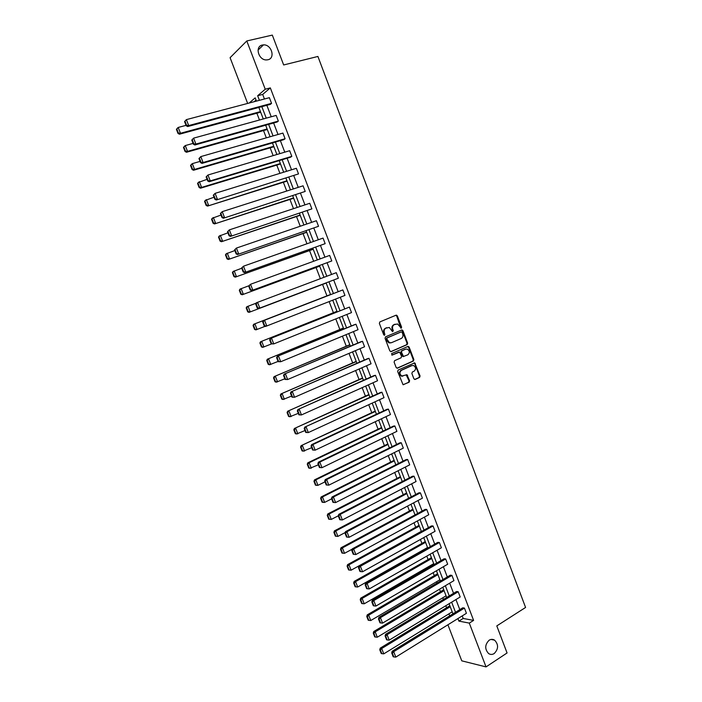 <?xml version="1.0" encoding="UTF-8"?>
<svg xmlns="http://www.w3.org/2000/svg" width="702" height="702" viewBox="0 0 702 702"><rect width="100%" height="100%" fill="white"/><g stroke="black" fill="none" stroke-linecap="round" stroke-linejoin="round"><path stroke-width="1.05" d="M489.127 640.224C484.784 644.673 484.617 649.122 488.627 653.571C490.452 654.72 492.313 654.712 494.208 653.544C498.543 649.034 498.683 644.576 494.612 640.171C492.822 639.074 490.996 639.092 489.127 640.224M262.32 45.042C254.572 46.42 258.573 60.416 266.567 59.924L267.927 59.758C275.693 58.275 271.498 44.226 263.478 44.884L262.32 45.042M401.263 328.167L401.605 327.158L397.341 315.891L396.042 315.198L379.861 321.911L379.361 323.368L383.696 334.749L384.608 335.231L384.398 332.748C383.783 330.589 384.319 329.045 385.986 328.106L389.303 327.483L392.55 331.695L393.322 330.668L392.769 329.203C392.155 327.071 392.681 325.526 394.34 324.596L397.586 323.973L401.263 328.167M400.868 328.185L396.744 316.067L395.77 315.312M384.222 335.258L383.81 332.906L384.398 332.748M392.585 331.704L392.172 329.37L392.769 329.203M413.899 378.79L415.172 379.449L419.594 377.413L420.068 375.965L414.733 362.864L398.157 370.033L397.665 371.498L403.045 384.705L409.134 382.213L409.617 380.756L406.967 374.736L401.834 376C399.473 374.131 399.35 372.227 401.465 370.287L411.951 365.575L413.662 365.531C416.04 367.374 416.181 369.27 414.092 371.218L412.355 372.007L411.872 373.464L413.899 378.79M247.657 103.431L230.089 57.687L246.788 40.962L272.315 35.1L283.661 64.961L317.909 56.458L525.579 607.458L496.797 625.903L507.072 652.965L486.03 666.9L461.767 660.836L447.911 624.78M246.788 40.962L265.233 89.224L257.66 95.735L259.415 100.325M462.206 615.908L463.18 618.453L473.604 620.392L270.323 87.899L265.233 89.224M473.604 620.392L469.296 623.104L486.03 666.9M407.178 344.612L407.66 343.173L402.939 330.686L401.649 330.001L385.538 336.855L385.047 338.311L389.838 350.93L391.146 351.605L407.178 344.612L406.581 344.761L407.055 343.322L402.334 330.844L401.421 330.098M409.161 347.139L413.873 359.591L413.399 361.039L397.446 368.173L396.147 367.506L394.103 362.127L394.594 360.67L401.114 357.783L401.597 356.326L399.596 352.088L392.155 355.08L391.584 353.589L407.88 346.463L409.161 347.139L408.555 347.279L413.267 359.722L413.873 359.591M256.037 100.096L254.133 101.72M256.871 113.215L259.477 120.007M263.522 130.554L266.321 137.846M270.156 147.85L273.139 155.625M276.772 165.093L279.949 173.359M283.371 182.283L286.732 191.041M289.944 199.429L293.489 208.669M296.507 216.523L300.237 226.246M303.045 233.573L306.958 243.769M309.564 250.57L313.662 261.249M316.067 267.523L320.349 278.668M322.56 284.424L326.957 295.884M329.15 301.606L333.406 312.706M335.784 318.91L339.847 329.484M342.409 336.17L346.262 346.218M349.017 353.378L352.667 362.899M355.598 370.542L359.047 379.536M362.162 387.653L365.417 396.13M368.708 404.712L371.762 412.679M375.237 421.726L378.088 429.176M381.739 438.697L384.406 445.63M388.232 455.607L390.698 462.039M394.708 472.481L396.981 478.404M401.158 489.294L403.238 494.717M407.59 506.072L409.485 510.995M414.013 522.797L415.707 527.22M420.41 539.469L421.92 543.409M424.219 549.394L424.42 549.938M426.79 556.107L428.106 559.547M430.423 565.575L430.774 566.488M433.152 572.692L434.284 575.64M436.609 581.704L437.1 582.985M439.496 589.224L440.444 591.689M442.778 597.788L443.418 599.438M445.823 605.712L446.586 607.695M448.938 613.829L449.71 615.847M457.923 618.567L458.897 621.121L469.296 623.104M261.837 106.651L266.242 118.147M268.638 124.394L273.052 135.916M275.412 142.094L279.835 153.633M282.169 159.731L286.6 171.306M288.908 177.325L293.348 188.926M295.63 194.866L300.079 206.485M302.325 212.355L306.792 223.999M309.012 229.8L313.478 241.47M315.672 247.192L320.147 258.88M322.315 264.531L326.799 276.246M328.94 281.818L333.424 293.541M335.556 299.096L340.014 310.749M342.164 316.348L346.586 327.904M348.745 333.547L353.141 345.015M355.317 350.693L359.678 362.074M361.872 367.795L366.19 379.089M368.401 384.845L372.692 396.051M374.912 401.851L379.168 412.969M381.405 418.804L385.635 429.835M387.881 435.714L392.076 446.656M394.34 452.571L398.499 463.425M400.781 469.384L404.905 480.15M407.204 486.144L411.293 496.832M413.601 502.86L417.664 513.46M419.989 519.533L424.017 530.045M426.36 536.152L430.352 546.586M432.704 552.728L436.67 563.074M439.04 569.261L442.971 579.519M445.349 585.74L449.254 595.919M451.649 602.176L455.51 612.276M256.423 101.114L255.177 97.868L249.175 103.027M452.957 613.846L449.087 603.729M446.683 597.463L442.778 587.276M440.391 581.045L436.451 570.77M434.073 564.575L430.107 554.211M427.746 548.06L423.736 537.618M421.393 531.502L417.357 520.972M415.031 514.891L410.96 504.273M408.643 498.236L404.545 487.53M402.246 481.528L398.104 470.744M395.823 464.777L391.655 453.904M389.382 447.981L385.179 437.021M382.923 431.142L378.694 420.094M376.447 414.241L372.183 403.115M369.954 397.306L365.654 386.082M363.443 380.317L359.108 369.006M356.914 363.276L352.544 351.877M350.368 346.191L345.963 334.705M343.796 329.054L339.356 317.479M337.206 311.872L332.739 300.202M330.598 294.638L326.105 282.897M323.964 277.316L319.463 265.575M317.295 259.924L312.811 248.21M310.609 242.48L306.133 230.791M303.905 224.991L299.438 213.329M297.183 207.45L292.716 195.805M290.435 189.856L285.986 178.238M283.678 172.209L279.229 160.618M276.895 154.51L272.455 142.945M270.086 136.767L265.663 125.228M263.268 118.963L258.854 107.45M463.18 618.453L458.897 621.121M270.323 87.899L262.688 94.419L264.435 98.991M266.848 105.3L271.235 116.769M273.622 122.999L278.018 134.494M280.379 140.654L284.784 152.167M287.109 158.248L291.523 169.787M293.822 175.79L298.245 187.355M300.517 193.287L304.949 204.879M307.186 210.732L311.627 222.35M313.847 228.124L318.296 239.768M320.481 245.472L324.938 257.134M327.097 262.767L331.563 274.456M333.696 280.01L338.162 291.707M340.286 297.244L344.735 308.862M346.867 314.452L351.281 325.982M353.431 331.607L357.809 343.05M359.977 348.71L364.32 360.065M366.505 365.768L370.814 377.035M373.008 382.774L377.29 393.954M379.501 399.736L383.74 410.828M385.968 416.646L390.18 427.65M392.418 433.511L396.595 444.427M398.859 450.324L403.001 461.153M405.273 467.093L409.38 477.843M411.67 483.818L415.742 494.48M418.05 500.491L422.095 511.065M424.412 517.12L428.422 527.606M430.756 533.704L434.731 544.103M437.074 550.236L441.023 560.556M443.383 566.725L447.306 576.956M449.675 583.16L453.562 593.322M455.949 599.561L459.801 609.634M262.688 94.419L257.66 95.735M392.164 651.272L462.793 607.792L464.426 608.072L466.426 613.294L395.805 657.107L393.69 651.675L392.164 651.272L391.716 652.965L393.199 656.765L393.813 656.923L392.33 653.123L391.716 652.965M385.556 634.336L456.572 591.505L458.187 591.742L460.187 596.981L389.198 640.136L387.074 634.687L385.556 634.336L385.108 635.994L386.591 639.803L387.197 639.952L385.705 636.144L385.108 635.994M378.94 617.339L450.324 575.175L451.93 575.377L453.94 580.624L382.564 623.122L380.431 617.655L378.94 617.339L378.475 618.98L379.957 622.806L380.563 622.937L379.071 619.111L378.475 618.98M372.297 600.298L444.068 558.801L445.665 558.959L447.674 564.224L375.912 606.054L373.78 600.57L372.297 600.298L371.823 601.921L373.315 605.747L373.903 605.861L372.411 602.026L371.823 601.921M365.637 583.204L437.785 542.374L439.373 542.497L441.391 547.779L369.243 588.934L367.102 583.432L365.637 583.204L365.145 584.801L366.646 588.645L367.234 588.741L365.733 584.898L365.145 584.801M358.95 566.066L431.493 525.912L433.064 525.982L435.082 531.282L362.548 571.761L360.407 566.251L358.95 566.066L358.459 567.637L359.959 571.498L360.538 571.577L359.038 567.716L358.459 567.637M352.255 548.876L425.184 509.398L426.737 509.433L428.764 514.741L355.844 554.545L353.685 549.017L352.255 548.876L351.746 550.429L353.255 554.29L353.826 554.352L352.316 550.482L351.746 550.429M420.393 492.83L346.955 531.73L345.533 531.633L418.848 492.83L420.393 492.83L422.428 498.157L349.113 537.276L346.525 537.039L347.095 537.083L345.586 533.204L345.015 533.16L346.525 537.039M414.031 476.184L340.198 514.39L338.794 514.338L412.504 476.228L414.031 476.184L416.067 481.519L342.365 519.954L339.777 519.734L340.347 519.761L338.829 515.865L338.267 515.847L339.777 519.734M407.651 459.485L333.424 496.998L332.028 496.99L406.133 459.573L407.651 459.485L409.696 464.847L335.591 502.579L333.011 502.378L333.573 502.386L332.046 498.481L331.493 498.481L333.011 502.378M401.254 442.743L326.623 479.563L325.254 479.598L399.754 442.874L401.254 442.743L403.308 448.113L328.808 485.161L326.228 484.977L326.781 484.968L325.254 481.046L324.701 481.063L326.228 484.977M394.831 425.956L319.814 462.074L318.454 462.153L393.348 426.123L394.831 425.956L396.893 431.344L321.999 467.681L319.419 467.514L319.963 467.488L318.436 463.557L317.892 463.592L319.419 467.514M388.399 409.117L312.978 444.524L311.635 444.656L386.925 409.327L388.399 409.117L390.461 414.522L315.172 450.157L312.592 450.008L313.136 449.964L311.6 446.024L311.065 446.068L312.592 450.008M381.949 392.234L304.791 427.106L380.493 392.488L381.949 392.234L384.02 397.648L308.318 432.581L305.747 432.45L306.283 432.379L304.738 428.431L304.212 428.501L305.747 432.45M375.473 375.298L297.929 409.503L374.034 375.596L375.473 375.298L377.553 380.73L301.448 414.943L298.885 414.829L299.412 414.75L297.867 410.784L297.341 410.872L298.885 414.829M368.989 358.318L291.049 391.848L367.558 358.661L368.989 358.318L371.068 363.768L294.559 397.262L291.997 397.165L292.515 397.069L290.97 393.094L290.452 393.199L291.997 397.165M362.478 341.295L284.152 374.148L361.065 341.672L362.478 341.295L364.566 346.753L287.653 379.528L285.091 379.449L285.6 379.326L284.047 375.342L283.538 375.465L285.091 379.449M355.958 324.21L277.229 356.388L354.554 324.64L355.958 324.21L358.046 329.694L280.721 361.741L278.159 361.679L278.668 361.539L277.106 357.537L276.606 357.687L278.159 361.679M349.412 307.09L270.288 338.575L349.412 307.09L351.509 312.583L273.762 343.901L271.209 343.857L271.709 343.699L270.147 339.689L269.647 339.847L271.209 343.857M342.848 289.908L263.32 320.709L342.848 289.908L344.954 295.419L265.558 326.439L264.242 325.982L264.733 325.798L263.171 321.779L262.68 321.964L264.242 325.982M255.686 304.019L257.257 308.046L257.739 307.853L256.169 303.817L255.686 304.019L256.344 302.79L336.267 272.683L338.373 278.211L258.582 308.538L338.373 278.211M248.666 286.021L250.245 290.066L250.719 289.847L249.149 285.802L248.666 286.021L250.535 284.275L329.659 255.414L331.783 260.951L251.579 290.584L331.783 260.951M241.628 267.971L243.208 272.025L243.682 271.788L242.102 267.734L241.628 267.971L243.489 266.198L323.043 238.092L325.166 243.647L244.568 272.578L325.166 243.647M234.573 249.868L236.153 253.931L236.627 253.676L235.038 249.605L234.573 249.868L236.425 248.069L316.4 220.718L318.532 226.29L237.522 254.519L318.532 226.29M227.492 231.713L229.08 235.784L229.545 235.512L227.948 231.432L227.492 231.713L229.343 229.887L309.749 203.29L311.881 208.88L230.467 236.398L311.881 208.88M220.393 213.496L221.99 217.585L222.437 217.295L220.84 213.197L220.393 213.496L222.236 211.653L303.071 185.819L305.212 191.427L223.385 218.234L305.212 191.427M213.268 195.226L214.873 199.333L215.312 199.017L213.715 194.91L213.268 195.226L215.11 193.357L296.367 168.296L298.517 173.912L216.277 200.009L298.517 173.912M206.125 176.904L207.731 181.019L208.169 180.686L206.564 176.562L206.125 176.904L207.959 175.009L289.654 150.719L291.813 156.353L210.258 180.897L209.152 181.721L290.549 157.213L291.813 156.353M198.964 158.52L200.57 162.653L201 162.302L199.394 158.169L198.964 158.52L200.79 156.607L282.915 133.09L285.082 138.742L203.089 162.513L202.009 163.39L283.836 139.645L285.082 138.742M191.778 140.084L193.392 144.226L193.813 143.857L192.199 139.707L191.778 140.084L193.594 138.145L276.167 115.418L278.334 121.086L195.902 144.068L194.84 144.998L277.097 122.034L278.334 121.086M184.565 121.595L186.188 125.755L186.6 125.36L184.986 121.2L184.565 121.595L186.381 119.63L269.384 97.683L271.56 103.369L188.698 125.57L187.645 126.553L270.349 104.37L271.56 103.369M392.172 329.37C391.567 327.229 392.085 325.693 393.743 324.763L395.077 324.201M383.81 332.906C383.195 330.756 383.731 329.212 385.398 328.264L386.749 327.702M390.724 351.667L406.581 344.761M402.141 332.379L401.237 331.906L387.1 337.934L386.758 338.952L389.496 342.725L391.523 342.681L401.167 338.531C402.808 337.583 403.325 336.047 402.72 333.915L402.141 332.379M400.789 332.02L401.237 331.906M390.821 342.874L388.908 342.874L386.758 340.654L386.512 338.083L400.64 332.064M396.981 368.234L412.785 361.17L413.267 359.722M398.648 352.176L391.795 355.115M407.827 354.817C409.942 352.852 409.784 350.947 407.353 349.113L405.686 349.157L401.983 350.772L401.5 352.228L403.492 356.458L407.827 354.817M403.527 356.581L402.246 355.914L400.895 352.369L401.386 350.921L405.08 349.298M408.555 347.279L407.695 346.551M402.816 376.167L401.228 376.114C398.876 374.245 398.754 372.35 400.86 370.41L411.346 365.698M403.22 384.757L408.529 382.327L409.012 380.861L406.186 374.807M414.68 379.501L418.98 377.527L419.454 376.079L414.759 363.671L413.943 362.952M176.421 129.379L178.001 133.441L178.405 133.064L176.816 128.992L176.421 129.379L177.185 128.413L178.185 127.457L186.03 125.36M260.442 111.609L180.458 133.266L179.449 134.214L260.67 112.188M176.816 128.992L178.185 127.457L180.458 133.266L178.405 133.064M178.001 133.441L179.449 134.214M184.986 121.2L186.381 119.63L188.698 125.57L186.6 125.36M187.645 126.553L186.188 125.755M183.485 147.473L185.074 151.518L185.477 151.167L183.898 147.104L183.485 147.473L184.249 146.481L185.267 145.577L193.068 143.401M267.102 128.975L187.531 151.369L186.504 152.264L267.304 129.493M183.898 147.104L185.267 145.577L187.531 151.369L185.477 151.167M185.074 151.518L186.504 152.264M190.54 165.505L192.12 169.551L192.532 169.208L190.953 165.163L190.54 165.505L191.286 164.496L192.322 163.636L200.079 161.399M273.736 146.288L194.577 169.419L193.533 170.261L273.912 146.744M190.953 165.163L192.322 163.636L194.577 169.419L192.532 169.208M192.12 169.551L193.533 170.261M192.199 139.707L193.594 138.145L195.902 144.068L193.813 143.857M194.84 144.998L193.392 144.226M199.394 158.169L200.79 156.607L203.089 162.513L201 162.302M202.009 163.39L200.57 162.653M197.569 183.494L199.14 187.522L199.561 187.206L197.982 183.169L197.569 183.494L198.297 182.459L207.072 179.335M280.352 163.548L201.606 187.408L200.544 188.206L280.51 163.952M197.982 183.169L199.35 181.651L201.606 187.408L199.561 187.206M199.14 187.522L200.544 188.206M206.564 176.562L207.959 175.009L210.258 180.897L208.169 180.686M209.152 181.721L207.731 181.019M204.572 201.43L206.142 205.449L206.572 205.142L205.002 201.123L204.572 201.43L205.3 200.368L214.049 197.218M286.951 180.765L207.538 206.098L287.092 181.116M205.002 201.123L206.362 199.605L208.608 205.353L206.572 205.142M206.142 205.449L207.538 206.098M213.715 194.91L215.11 193.357L217.401 199.228L215.312 199.017M216.277 200.009L214.873 199.333M211.565 219.314L213.127 223.315L213.557 223.034L211.995 219.024L211.565 219.314L212.276 218.225L220.998 215.058M293.533 197.929L214.505 223.938L293.647 198.227M211.995 219.024L213.355 217.506L215.593 223.236L213.557 223.034M213.127 223.315L214.505 223.938M220.84 213.197L222.236 211.653L224.517 217.497L222.437 217.295M223.385 218.234L221.99 217.585M218.524 237.136L220.086 241.128L220.525 240.865L218.963 236.872L218.524 237.136L219.226 236.03L227.931 232.836M300.096 215.049L221.455 241.725L300.184 215.286M218.963 236.872L220.331 235.363L222.56 241.067L220.525 240.865M220.086 241.128L221.455 241.725M227.948 231.432L229.343 229.887L231.616 235.723L229.545 235.512M230.467 236.398L229.08 235.784M225.474 254.914L227.027 258.898L227.474 258.652L225.921 254.668L225.474 254.914L226.167 253.782L234.845 250.561M306.634 232.116L228.387 259.459L306.704 232.301M225.921 254.668L227.281 253.159L229.501 258.854L227.474 258.652M227.027 258.898L228.387 259.459M235.038 249.605L236.425 248.069L238.698 253.887L236.627 253.676M237.522 254.519L236.153 253.931M232.397 272.639L233.95 276.606L234.407 276.377L232.853 272.411L232.397 272.639L233.082 271.481L241.734 268.243M313.162 249.14L235.293 277.141L313.215 249.263M232.853 272.411L234.214 270.902L236.425 276.579L234.407 276.377M233.95 276.606L235.293 277.141M242.102 267.734L243.489 266.198L245.753 271.999L243.682 271.788M244.568 272.578L243.208 272.025M239.303 290.312L240.847 294.27L241.312 294.059L239.759 290.101L239.303 290.312L239.97 289.127L248.789 285.802M319.664 266.111L242.181 294.77L319.7 266.181M239.759 290.101L241.119 288.601L243.331 294.261L241.312 294.059M240.847 294.27L242.181 294.77M249.149 285.802L250.535 284.275L252.79 290.049L250.719 289.847M251.579 290.584L250.245 290.066M246.191 307.924L247.736 311.872L248.201 311.688L246.656 307.739L246.191 307.924L246.85 306.721L256.125 303.185M326.158 283.038L249.043 312.355L326.167 283.055M246.656 307.739L248.017 306.239L250.219 311.881L248.201 311.688M247.736 311.872L249.043 312.355M256.169 303.817L257.555 302.29L259.801 308.055L257.739 307.853M258.582 308.538L257.257 308.046M330.545 294.489L253.703 324.271L330.554 294.507M265.154 326.298L255.897 329.879L254.589 329.431L255.063 329.264L253.527 325.324L253.053 325.5L254.589 329.431M253.527 325.324L254.879 323.833L257.081 329.457L255.063 329.264M253.053 325.5L253.703 324.271M263.171 321.779L264.557 320.252L266.795 326L264.733 325.798M263.32 320.709L262.68 321.964M336.986 311.284L260.539 341.76L337.013 311.355M271.472 343.945L262.723 347.358L261.434 346.937L261.916 346.788L260.381 342.857L259.898 343.015L261.434 346.937M260.381 342.857L261.732 341.374L263.926 346.981L261.916 346.788M259.898 343.015L260.539 341.76M270.147 339.689L271.534 338.171L273.762 343.901L271.709 343.699M270.288 338.575L269.647 339.847M343.401 328.027L267.348 359.205L343.453 328.15M278.062 361.425L269.533 364.786L268.252 364.391L268.743 364.259L267.208 360.337L266.725 360.477L268.252 364.391M267.208 360.337L268.559 358.854L270.744 364.452L268.743 364.259M266.725 360.477L267.348 359.205M277.106 357.537L278.492 356.028L280.721 361.741L278.668 361.539M277.229 356.388L276.606 357.687M349.807 344.726L274.149 376.597L349.868 344.901M284.828 378.782L276.316 382.16L275.052 381.791L275.544 381.677L274.017 377.773L273.526 377.895L275.052 381.791M274.017 377.773L275.377 376.298L277.553 381.87L275.544 381.677M273.526 377.895L274.149 376.597M284.047 375.342L285.433 373.833L287.653 379.528L285.6 379.326M284.152 374.148L283.538 375.465M356.186 361.381L280.923 393.936L356.274 361.609M291.576 396.086L283.09 399.482L281.835 399.148L282.336 399.052L280.809 395.156L280.317 395.252L281.835 399.148M280.809 395.156L282.16 393.682L284.336 399.245L282.336 399.052M280.317 395.252L280.923 393.936M290.97 393.094L292.348 391.584L294.559 397.262L292.515 397.069M291.049 391.848L290.452 393.199M362.548 377.983L287.671 411.223L362.662 378.273M298.297 413.338L289.838 416.76L288.592 416.444L289.101 416.365L287.583 412.486L287.083 412.574L288.592 416.444M287.583 412.486L288.934 411.012L291.102 416.558L289.101 416.365M287.083 412.574L287.671 411.223M297.867 410.784L299.245 409.284L301.448 414.943L299.412 414.75M297.929 409.503L297.341 410.872M368.901 394.542L294.41 428.466L369.024 394.884M305.01 430.537L296.569 433.985L295.34 433.696L295.849 433.634L294.34 429.764L293.831 429.835L295.34 433.696M294.34 429.764L295.682 428.299L297.841 433.827L295.849 433.634M293.831 429.835L294.41 428.466M304.738 428.431L306.116 426.93L308.318 432.581L306.283 432.379M304.791 427.106L304.212 428.501M375.228 411.056L301.123 445.656L375.377 411.451M311.697 447.692L303.273 451.158L302.062 450.903L302.58 450.859L301.07 446.998L300.553 447.042L302.062 450.903M301.07 446.998L302.413 445.533L304.571 451.053L302.58 450.859M300.553 447.042L301.123 445.656M311.6 446.024L312.978 444.524L315.172 450.157L313.136 449.964M311.635 444.656L311.065 446.068M381.537 427.527L307.827 462.802L309.126 462.723L381.712 427.966M318.366 464.794L309.968 468.287L308.766 468.05L309.284 468.023L307.783 464.18L307.257 464.206L308.766 468.05M307.783 464.18L309.126 462.723L311.276 468.216L309.284 468.023M307.257 464.206L307.827 462.802M318.436 463.557L319.814 462.074L321.999 467.681L319.963 467.488M318.454 462.153L317.892 463.592M387.837 443.945L314.496 479.887L315.821 479.852L388.022 444.445M325.008 481.853L317.962 485.336L316.637 485.363L315.444 485.161L315.97 485.152L314.478 481.309L313.952 481.326L315.444 485.161M314.478 481.309L315.821 479.852L317.962 485.336L315.97 485.152M313.952 481.326L314.496 479.887M325.254 481.046L326.623 479.563L328.808 485.161L326.781 484.968M325.254 479.598L324.701 481.063M394.112 460.328L321.156 496.937L322.49 496.937L394.322 460.872M331.642 498.859L324.631 502.404L323.289 502.386L322.113 502.211L322.648 502.22L321.147 498.394L320.612 498.385L322.113 502.211M321.147 498.394L322.49 496.937L324.631 502.404L322.648 502.22M320.612 498.385L321.156 496.937M332.046 498.481L333.424 496.998L335.591 502.579L333.573 502.386M332.028 496.99L331.493 498.481M400.377 476.658L327.799 513.925L329.15 513.978L400.605 477.255M338.276 515.803L331.274 519.427L328.755 519.217L329.291 519.243L327.808 515.426L327.264 515.408L328.755 519.217M327.808 515.426L329.15 513.978L331.274 519.427L329.291 519.243M327.264 515.408L327.799 513.925M338.829 515.865L340.198 514.39L342.365 519.954L340.347 519.761M338.794 514.338L338.267 515.847M406.616 492.944L334.415 530.87L335.784 530.966L406.862 493.594M345.235 532.52L337.908 536.398L335.38 536.17L335.925 536.214L334.442 532.406L333.898 532.37L335.38 536.17M334.442 532.406L335.784 530.966L337.908 536.398L335.925 536.214M333.898 532.37L334.415 530.87M345.586 533.204L346.955 531.73L349.113 537.276L347.095 537.083M345.533 531.633L345.015 533.16M412.846 509.187L341.014 547.771L342.4 547.902L413.109 509.88M352.15 549.192L344.515 553.325L342.541 553.141L341.058 549.341L340.505 549.289L341.988 553.079L342.541 553.141M341.058 549.341L342.4 547.902L344.515 553.325M340.505 549.289L341.014 547.771M426.737 509.433L353.685 549.017L352.316 550.482M353.826 554.352L355.844 554.545M419.05 525.386L347.604 564.619L348.991 564.794L419.34 526.131M421.332 531.326L351.105 570.199L349.131 570.015L347.657 566.233L347.095 566.154L348.578 569.936L349.131 570.015M347.657 566.233L348.991 564.794L351.105 570.199M347.095 566.154L347.604 564.619M433.064 525.982L360.407 566.251L359.038 567.716M360.538 571.577L362.548 571.761M425.245 541.54L354.159 581.414L355.572 581.633L425.552 542.339M427.536 547.516L357.678 587.021L355.703 586.837L354.238 583.072L353.668 582.976L355.142 586.749L355.703 586.837M354.238 583.072L355.572 581.633L357.678 587.021M353.668 582.976L354.159 581.414M439.373 542.497L367.102 583.432L365.733 584.898M367.234 588.741L369.243 588.934M431.423 557.651L360.705 598.165L362.127 598.429L431.748 558.494M433.722 563.662L364.233 603.799L362.267 603.615L360.793 599.859L360.223 599.754L361.697 603.509L362.267 603.615M360.793 599.859L362.127 598.429L364.233 603.799M360.223 599.754L360.705 598.165M445.665 558.959L373.78 600.57L372.411 602.026M373.903 605.861L375.912 606.054M437.574 573.709L367.234 614.873L368.673 615.171L437.916 574.613M439.9 579.764L370.761 620.533L368.804 620.349L367.339 616.602L366.76 616.479L368.225 620.226L368.804 620.349M367.339 616.602L368.673 615.171L370.761 620.533M366.76 616.479L367.234 614.873M451.93 575.377L380.431 617.655L379.071 619.111M380.563 622.937L382.564 623.122M443.717 589.733L373.745 631.528L375.193 631.87L444.076 590.68M446.051 595.822L377.281 637.214L375.316 637.03L373.859 633.292L373.28 633.151L374.736 636.889L375.316 637.03M373.859 633.292L375.193 631.87L377.281 637.214M373.28 633.151L373.745 631.528M458.187 591.742L387.074 634.687L385.705 636.144M387.197 639.952L389.198 640.136M449.842 605.712L380.23 648.139L381.695 648.525L450.228 606.703M452.193 611.837L383.775 653.852L381.818 653.667L380.361 649.938L379.773 649.78L381.23 653.509L381.818 653.667M380.361 649.938L381.695 648.525L383.775 653.852M379.773 649.78L380.23 648.139M464.426 608.072L393.69 651.675L392.33 653.123M393.813 656.923L395.805 657.107M401 327.325L401.605 327.158M384.371 334.371L384.959 334.213M392.725 330.835L393.322 330.668M393.743 324.763L394.34 324.596M385.398 328.264L385.986 328.106M396.744 316.067L397.341 315.891M402.334 330.844L402.939 330.686M407.055 343.322L407.66 343.173M386.512 338.083L387.1 337.934M386.17 339.101L386.758 338.952M386.758 340.654L387.346 340.496M412.785 361.17L413.399 361.039M398.359 352.237L398.955 352.097M401.386 350.921L401.983 350.772M400.895 352.369L401.5 352.228M402.246 355.914L402.843 355.782M400.86 370.41L401.465 370.287M406.984 375.526L407.59 375.412M409.012 380.861L409.617 380.756M408.529 382.327L409.134 382.213M414.759 363.671L415.373 363.539M419.454 376.079L420.068 375.965M418.98 377.527L419.594 377.413M396.033 315.356L396.63 315.18M401.649 330.151L402.246 329.984M388.908 342.874L389.496 342.725M402.895 356.598L403.492 356.458M407.897 346.595L408.503 346.446M401.228 376.114L401.834 376M406.361 374.859L406.967 374.736M414.119 362.995L414.733 362.864M258.055 50.079L263.478 44.884M491.067 639.434L494.612 640.171"/></g></svg>
